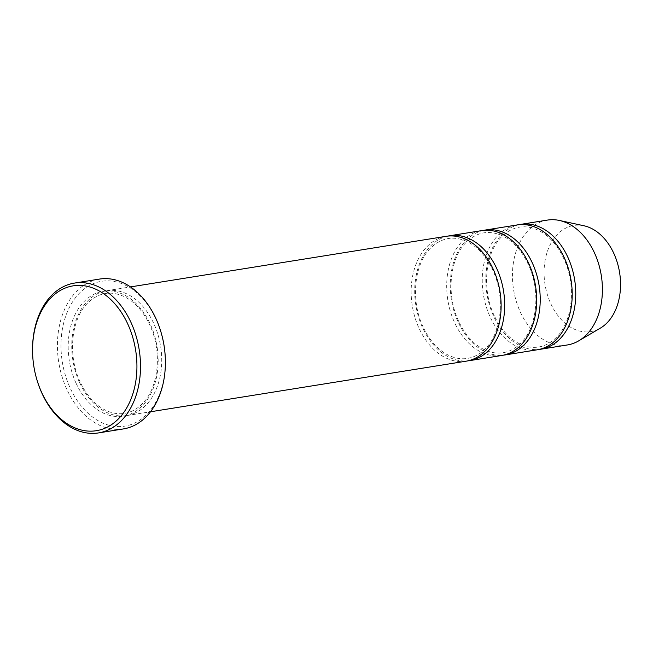 <?xml version="1.0" encoding="UTF-8"?>
<svg xmlns="http://www.w3.org/2000/svg" width="653" height="653" viewBox="0 0 653 653"><rect width="100%" height="100%" fill="white"/><g stroke="black" fill="none" stroke-linecap="round" stroke-linejoin="round"><path stroke-width="0.49" stroke-dasharray="3.27 2.45" d="M537.223 349.796A63.227 44.428 80.9 0 1 490.15 316.942A63.227 44.428 80.9 0 1 517.217 224.934M483.457 230.395A63.227 44.428 -99.1 0 0 458.161 322.068A63.227 44.428 -99.1 0 0 503.455 355.15M165.258 357.134A73.348 51.53 80.9 0 1 98.791 421.087A73.348 51.53 80.9 0 1 70.818 304.796A73.348 51.53 80.9 0 1 156.181 319.407A73.348 51.53 80.9 0 1 161.585 334.205M583.97 225.775A53.742 37.76 -99.1 0 0 548.855 247.593A53.742 37.76 -99.1 0 0 550.797 303.678A53.742 37.76 -99.1 0 0 600.368 328.124M547.418 220.085A63.227 44.428 -99.1 0 0 520.359 312.101A63.227 44.428 -99.1 0 0 567.433 344.947M518.996 224.697A63.227 44.428 -99.1 0 0 493.701 316.37A63.227 44.428 -99.1 0 0 538.994 349.453M501.684 355.493A63.227 44.428 80.9 0 1 454.61 322.639A63.227 44.428 80.9 0 1 481.669 230.623M447.917 236.092A63.227 44.428 -99.1 0 0 422.622 327.765A63.227 44.428 -99.1 0 0 467.915 360.848M466.144 361.182A63.227 44.428 80.9 0 1 419.071 328.337A63.227 44.428 80.9 0 1 446.13 236.321M79.658 382.731A63.227 44.428 -99.1 0 0 126.739 415.586A63.227 44.428 -99.1 0 0 160.597 346.123A63.227 44.428 -99.1 0 0 106.725 290.724A63.227 44.428 -99.1 0 0 79.658 382.731M123.409 428.923A75.87 53.309 80.9 0 1 66.916 389.506A75.87 53.309 80.9 0 1 99.395 279.092M32.65 354.465A75.87 53.309 -99.1 0 0 36.454 378.185M76.107 383.303A63.227 44.428 -99.1 0 0 153.79 386.935A63.227 44.428 -99.1 0 0 109.639 290.928A63.227 44.428 -99.1 0 0 76.107 383.303M494.223 315.603C481.514 289.271 485.163 252.703 501.602 236.786C512.834 225.922 525.42 223.922 539.386 230.787C550.136 236.615 558.617 246.663 564.821 260.931C576.248 286.871 572.363 321.407 556.731 337.013C551.442 342.515 545.475 345.837 538.823 346.972C531.975 348.106 525.094 346.825 518.164 343.127C508.271 337.642 500.296 328.467 494.223 315.603M458.684 321.3C445.975 294.968 449.623 258.4 466.062 242.483C477.286 231.619 489.881 229.619 503.847 236.484C514.597 242.312 523.077 252.36 529.281 266.628C540.708 292.568 536.823 327.104 521.192 342.711C515.903 348.212 509.936 351.534 503.283 352.669C496.435 353.804 489.554 352.522 482.624 348.824C472.731 343.339 464.756 334.165 458.684 321.3M126.739 415.586L150.508 411.774M106.725 290.724L130.494 286.912M80.18 381.964C67.471 355.632 71.128 319.064 87.559 303.147C98.791 292.283 111.385 290.283 125.343 297.148C136.102 302.976 144.574 313.024 150.778 327.292C162.205 353.232 158.32 387.768 142.689 403.374C137.399 408.876 131.433 412.198 124.78 413.333C117.94 414.467 111.051 413.186 104.121 409.488C94.236 404.003 86.253 394.828 80.18 381.964M423.144 326.998C410.435 300.666 414.084 264.098 430.523 248.181C441.746 237.317 454.341 235.317 468.307 242.181C479.057 248.009 487.538 258.057 493.741 272.325C505.169 298.266 501.284 332.801 485.652 348.4C480.363 353.91 474.396 357.232 467.744 358.366C460.896 359.501 454.015 358.219 447.085 354.522C437.192 349.037 429.209 339.862 423.144 326.998"/><path stroke-width="0.98" d="M485.228 230.06L517.217 224.934A63.227 44.428 80.9 0 1 564.29 257.78A63.227 44.428 80.9 0 1 537.223 349.796L505.242 354.922A63.227 44.428 -99.1 0 0 539.1 285.459A63.227 44.428 -99.1 0 0 485.228 230.06A63.227 44.428 -99.1 0 0 483.457 230.395M503.455 355.15A63.227 44.428 -99.1 0 0 505.242 354.922M74.515 283.076L99.395 279.092A75.87 53.309 80.9 0 1 155.887 318.509A75.87 53.309 80.9 0 1 161.479 333.822L161.585 334.205A73.348 51.53 80.9 0 1 165.258 357.134L165.274 357.534A75.87 53.309 80.9 0 1 123.409 428.923L98.53 432.915A75.87 53.309 -99.1 0 0 139.162 349.559A75.87 53.309 -99.1 0 0 74.515 283.076A75.87 53.309 -99.1 0 0 32.65 354.465L32.666 354.873A73.348 51.53 -99.1 0 0 36.339 377.793A73.348 51.53 -99.1 0 0 41.743 392.592A73.348 51.53 -99.1 0 0 127.106 407.203A73.348 51.53 -99.1 0 0 99.134 290.911A73.348 51.53 -99.1 0 0 32.666 354.873M538.994 349.453A63.227 44.428 -99.1 0 0 540.782 349.224L567.433 344.947A63.227 44.428 -99.1 0 0 578.68 340.866L600.368 328.124A53.742 37.76 -99.1 0 0 619.591 272.554A53.742 37.76 -99.1 0 0 583.97 225.775L559.384 220.453A63.227 44.428 -99.1 0 0 547.418 220.085L520.768 224.363A63.227 44.428 -99.1 0 0 518.996 224.697M578.68 340.866A63.227 44.428 -99.1 0 0 601.291 275.493A63.227 44.428 -99.1 0 0 559.384 220.453M540.782 349.224A63.227 44.428 -99.1 0 0 574.64 279.762A63.227 44.428 -99.1 0 0 520.768 224.363M449.688 235.749L481.669 230.623A63.227 44.428 80.9 0 1 528.75 263.477A63.227 44.428 80.9 0 1 501.684 355.493L469.703 360.619A63.227 44.428 -99.1 0 0 503.561 291.156A63.227 44.428 -99.1 0 0 449.688 235.749A63.227 44.428 -99.1 0 0 447.917 236.092M467.915 360.848A63.227 44.428 -99.1 0 0 469.703 360.619M130.494 286.912L446.13 236.321A63.227 44.428 80.9 0 1 493.211 269.175A63.227 44.428 80.9 0 1 466.144 361.182L150.508 411.774M161.479 333.822A75.87 53.309 80.9 0 1 165.274 357.534M36.339 377.793L36.454 378.185A75.87 53.309 -99.1 0 0 42.037 393.49A75.87 53.309 -99.1 0 0 98.53 432.915"/></g></svg>
